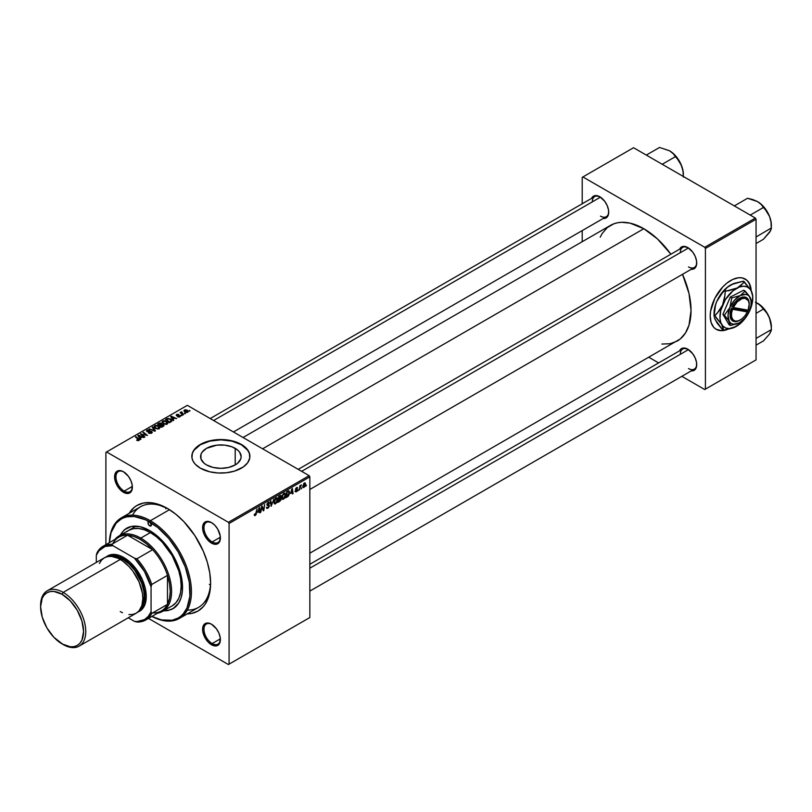 <?xml version="1.0" encoding="UTF-8"?>
<svg xmlns="http://www.w3.org/2000/svg" width="812" height="812" viewBox="0 0 812 812"><rect width="100%" height="100%" fill="white"/><g stroke="black" fill="none" stroke-linecap="round" stroke-linejoin="round"><path stroke-width="1.22" d="M206.522 464.911A20.29 11.713 180 0 1 200.584 456.628A20.29 11.713 180 0 1 213.099 445.808A20.29 11.713 180 0 1 235.206 448.346L235.206 464.911L228.629 467.448L220.864 468.341L213.099 467.448L206.522 464.911L203.995 463.134L200.97 458.912L200.97 454.344L202.127 452.142L206.522 448.346L216.905 445.138L224.822 445.138L232.141 446.884L237.733 450.122L239.611 452.142L241.154 456.628L240.758 458.912L237.733 463.134L235.206 464.911L235.206 448.346A20.29 11.713 180 0 1 241.154 456.628A20.29 11.713 180 0 1 228.629 467.448A20.29 11.713 180 0 1 206.522 464.911M249.903 456.466A29.039 16.768 0 0 0 241.397 444.773L241.397 444.458A29.039 16.768 180 0 1 249.903 456.314A29.039 16.768 180 0 1 231.978 471.802A29.039 16.768 180 0 1 200.331 468.159L209.75 471.802L218.022 472.99L226.528 472.746L234.556 471.092L243.316 466.941L247.69 462.728L249.761 457.958L249.345 453.035L246.472 448.407L243.316 445.676L234.556 441.525L220.864 439.546L207.182 441.525L198.422 445.676L195.256 448.407L192.383 453.035L191.967 457.958L193.083 461.175L195.256 464.21L200.331 468.159A29.039 16.768 180 0 1 191.835 456.314A29.039 16.768 180 0 1 209.75 440.825A29.039 16.768 180 0 1 241.397 444.458L241.397 444.773A29.039 16.768 0 0 0 209.882 441.109A29.039 16.768 0 0 0 191.835 456.466M211.841 624.408A11.612 6.709 -120 0 0 203.964 629.533A11.612 6.709 -120 0 0 212.176 643.561L211.485 644.748A12.586 7.267 60 0 1 202.594 629.341A12.586 7.267 60 0 1 211.485 624.195L208.085 623.017L205.203 623.575L202.767 627.432L202.767 631.442L205.203 638.11L208.085 641.998L211.485 644.748L216.428 645.865L219.707 643.155L220.214 637.511L218.885 633.035L216.428 628.782L211.485 624.195A12.586 7.267 60 0 1 211.485 624.205A12.586 7.267 60 0 1 220.387 639.612A12.586 7.267 60 0 1 211.485 644.748L212.176 643.561A11.612 6.709 60 0 1 204.583 633.33A11.612 6.709 60 0 1 206.37 624.022A11.612 6.709 60 0 1 211.841 624.408M123.83 471.965A11.612 6.709 -120 0 0 115.954 477.091A11.612 6.709 -120 0 0 124.165 491.118L123.475 492.305A12.586 7.267 60 0 1 114.583 476.898A12.586 7.267 60 0 1 123.475 471.762L120.074 470.574L117.192 471.133L114.756 474.99L114.756 478.999L117.192 485.667L120.074 489.555L123.475 492.305L128.418 493.432L131.696 490.712L132.204 485.068L130.874 480.592L128.418 476.339L123.475 471.762A12.586 7.267 60 0 1 132.376 487.17A12.586 7.267 60 0 1 123.475 492.305L124.165 491.118A11.612 6.709 60 0 1 116.573 480.887A11.612 6.709 60 0 1 118.359 471.579A11.612 6.709 60 0 1 123.83 471.965M211.841 522.786A11.612 6.709 -120 0 0 203.964 527.901A11.612 6.709 -120 0 0 212.176 541.929L211.485 543.116A12.586 7.267 60 0 1 202.594 527.709A12.586 7.267 60 0 1 211.485 522.573L206.542 521.446L204.096 522.867L202.767 525.8L202.767 529.81L204.096 534.286L208.085 540.376L213.221 543.928L216.428 544.243L219.707 541.523L220.214 535.879L217.778 529.211L214.896 525.323L211.485 522.573A12.586 7.267 60 0 1 220.387 537.98A12.586 7.267 60 0 1 211.485 543.116L212.176 541.929A11.612 6.709 60 0 1 204.583 531.698A11.612 6.709 60 0 1 206.37 522.39A11.612 6.709 60 0 1 211.841 522.786M132.356 486.398L124.165 491.118L132.356 486.398M220.367 638.831L212.176 643.561L220.367 638.831M220.367 537.209L212.176 541.929L220.367 537.209M298.217 469.356L682.699 247.386A11.612 6.709 60 0 1 688.17 247.772A11.612 6.709 -120 0 0 680.294 252.705M679.593 249.182A12.586 7.267 60 0 1 687.815 247.569L682.872 246.442L679.593 249.182M210.206 418.545L594.688 196.575A11.612 6.709 60 0 1 600.159 196.961A11.612 6.709 -120 0 0 592.283 201.894M591.583 198.361A12.586 7.267 60 0 1 599.804 196.758L594.861 195.631L591.583 198.361M309.839 564.279L682.699 349.018A11.612 6.709 60 0 1 688.17 349.404A11.612 6.709 -120 0 0 680.294 354.326M679.593 350.804A12.586 7.267 60 0 1 687.815 349.19L682.872 348.074L679.593 350.804M121.343 517.843A58.068 33.525 60 0 1 150.372 520.715L169.495 509.682L150.372 520.715L149.692 521.903L151.397 524.867L149.692 525.851A2.416 1.401 60 0 1 148.109 523.72A2.416 1.401 60 0 1 148.484 521.781A2.416 1.401 60 0 1 149.692 521.903A57.104 32.967 60 0 1 190.049 590.517A57.104 32.967 60 0 1 151.966 616.389A58.068 33.525 -120 0 0 191.429 590.933A58.068 33.525 -120 0 0 150.372 520.715A58.068 33.525 -120 0 0 109.346 542.649A58.068 33.525 60 0 1 121.343 517.843L140.506 506.779A58.068 33.525 60 0 1 168.52 509.083A58.068 33.525 -120 0 0 132.549 515.123M129.149 513.326A60.971 35.2 60 0 1 167.485 508.464L154.97 503.389L150.981 502.729L143.531 503.024L136.995 505.45L134.153 507.429L129.149 513.326M243.052 437.506L610.421 225.411A66.787 38.56 -120 0 1 643.814 228.72L657.517 238.982L670.885 254.207A66.787 38.56 -120 0 0 643.814 228.72L262.611 448.803L643.814 228.72L630.102 223.148L621.556 222.305L617.577 222.762L613.852 223.797L607.305 227.583L602.169 233.501L600.19 237.195M661.881 344.055L670.052 343.73L677.208 341.081A66.787 38.56 -120 0 0 682.506 274.324L689.002 293.508L691.032 310.509L689.002 325.165L685.46 332.991L680.314 338.919L309.839 553.185M744.969 278.881L747.527 281.003L749.425 284.007L750.917 290.27A29.039 16.768 120 0 0 745.111 278.963M730.729 280.485A29.039 16.768 -60 0 1 745.243 279.044A29.039 16.768 -60 0 1 751.212 290.787L750.379 285.966L748.837 282.556L746.604 279.988L742.138 277.887L738.585 277.745L732.739 279.429L726.72 283.246L722.873 286.819L714.854 298.308L710.591 311.189L710.195 316.041L711.079 322.415L713.657 327.216L716.214 329.337A29.039 16.768 -60 0 1 711.759 306.063A29.039 16.768 -60 0 1 730.729 280.485M105.895 452.355L105.895 544.639L105.895 452.355L187.328 405.34L309.149 475.67L228.395 522.299L106.575 451.959L228.395 522.299L229.075 523.476L229.075 664.145L309.839 617.526L309.839 476.857L229.075 523.476L229.075 664.145L228.395 664.541L148.474 618.399L228.395 664.541L309.839 617.526L228.395 664.541L309.839 617.526L309.839 476.857L309.149 475.67L309.839 476.857L229.075 523.476L228.395 522.299L309.149 475.67L187.328 405.34L105.895 452.355M285.631 494.802L284.454 498.375L282.414 499.268L281.906 497.441L282.84 494.437L284.707 493.087L285.631 494.802L285.053 493.188L283.977 493.29L282.556 494.955L281.896 497.776L282.515 499.339L283.54 499.218L281.937 498.294L283.54 499.218L285.631 494.802L285.083 494.488L285.631 494.802M290.676 493.523L292.381 488.509L293.041 493.666L292.543 493.95L292.381 492.539L290.676 493.523L292.381 492.539L292.543 493.95L293.041 493.666L292.381 488.509L290.676 493.523M255.252 515.549L254.4 515.518L254.318 514.372L254.816 514.006L255.08 514.96L255.75 514.341L257.018 508.931L256.105 514.575L255.252 515.549L256.43 513.326L257.018 508.931L255.293 514.889L254.816 514.006L254.318 514.372L255.252 515.549L254.278 514.899M269.391 505.764L266.925 504.333L269.391 505.937L268.457 507.825L266.752 508.413L266.407 507.236L267.798 507.662L268.894 506.211L267.057 505.226L267.118 503.643L268.792 502.161L269.645 503.298L268.407 502.943L267.402 504.211L269.087 504.881L269.391 505.764L267.402 504.293L268.234 503.034L269.645 503.298L268.244 502.374L266.904 504.617L268.894 506.099L267.93 507.591L266.407 507.236L266.803 508.454L267.889 508.261L266.417 507.398L267.889 508.261L269.391 505.764L268.447 504.759M273.877 499.197L271.147 506.302L270.406 501.197L270.914 500.913L271.543 505.287L273.877 499.197L271.543 505.287L270.914 500.913L270.406 501.197L271.147 506.302L273.877 499.197M277.674 499.4L276.689 502.699L274.446 503.866L273.969 501.704L275.217 498.568L276.902 497.705L277.674 499.4L277.085 497.786L276.019 497.888L274.588 499.542L273.938 502.374L274.557 503.937L275.583 503.816L273.969 502.892L275.583 503.816L277.674 499.4L277.125 499.086L277.674 499.4M306.469 485.119L305.85 486.266L306.469 485.119M281.216 498.771L279.957 498.04L281.216 498.771L280.83 500.192L277.917 502.395L278.729 496.396L281.125 495.594L280.617 498L281.216 498.771L280.617 495.401L278.729 496.396L277.917 502.395L279.835 501.288L279.277 500.963L279.835 501.288L281.216 498.771L280.617 498M257.891 512.453L259.596 507.439L260.256 512.595L259.749 512.88L259.586 511.469L257.891 512.453L259.586 511.469L259.749 512.88L260.256 512.595L259.596 507.439L257.891 512.453M261.758 508.353L260.743 512.311L261.565 506.302L262.093 505.998L263.464 509.906L264.631 504.536L263.819 510.535L263.301 510.839L261.921 506.952L261.758 508.353L261.921 506.952L263.301 510.839L263.819 510.535L264.631 504.536L263.464 509.906L262.093 505.998L261.565 506.302L260.743 512.311L261.758 508.353M296.218 491.899L295.06 491.615L296.887 490.539L295.568 489.768L295.538 488.814L297.395 487.454L297.639 488.134L296.613 488.022L295.964 488.885L297.334 489.697L297.03 491.138L296.218 491.899L297.395 490.062L295.964 488.936L296.481 488.083L297.639 488.134L296.512 487.565L295.466 489.311L296.898 490.387L296.238 491.382L295.03 491.148L296.218 491.899L295.03 491.23M288.067 496.406L285.885 497.797L286.697 491.798L288.767 490.803L289.549 492.245L289.001 494.975L288.067 496.406L289.549 492.407L288.493 490.824L286.697 491.798L285.885 497.797L288.067 496.406M305.545 484.033L304.815 486.591L303.099 487.444L303.658 483.678L304.886 482.866L305.535 483.739L304.378 483.018L302.805 486.5L303.992 487.413L302.815 486.733L303.992 487.413L305.545 484.033L304.936 483.688L305.545 484.033M301.861 487.779L301.252 488.925L301.861 487.779M300.085 487.992L299.323 490.042L299.912 485.677L300.42 485.383L300.288 486.286L301.435 484.865L300.085 487.992L301.435 484.865L300.288 486.286L300.42 485.383L299.912 485.677L299.323 490.042L300.085 487.992M298.501 489.717L297.892 490.864L298.501 489.717M182.04 415.5L180.964 415.338L182.04 415.5M185.4 413.562L184.324 413.399L185.4 413.562M167.262 424.108L167.891 422.646L166.176 421.093L163.689 420.707L162.177 421.59L163.019 423.519L166.125 424.453L167.972 423.072L166.572 421.296L162.786 421.022L162.085 422.26L163.547 423.864L167.262 424.108M173.748 420.291L173.027 419.205L174.732 418.221L176.691 418.596L171.251 416.201L170.642 416.556L173.21 420.606L173.748 420.291L173.027 419.205L174.732 418.221L176.691 418.596L171.251 416.201L170.642 416.556L173.21 420.606L173.748 420.291M163.496 426.219L163.385 424.554L163.385 426.28L163.385 424.554L161.811 424.727L161.304 423.285L161.304 424.96L161.304 423.285L159.558 423.042L158.817 424.026L158.817 423.377L157.589 424.087L161.578 427.325L163.922 425.833L163.638 424.737L161.811 424.341L160.502 423.001L157.589 424.087L161.578 427.325L164.034 425.478M155.437 430.867L152.737 426.889L152.199 427.203L154.513 430.614L149.276 428.888L154.798 431.233L155.437 430.867L152.737 426.889L152.199 427.203L154.513 430.614L149.276 428.888L154.798 431.233L155.437 430.867M138.974 440.439L138.801 438.987L138.801 440.53L138.801 438.987L135.888 436.623L135.888 437.323L135.888 436.623L135.381 436.917L138.202 439.201L138.446 440.652L136.984 439.799L136.934 440.398L138.507 440.642L139.4 439.708L135.888 436.623L135.381 436.917L138.679 439.759L136.629 440.195L138.974 440.439L139.42 439.85M144.901 436.947L141.511 434.217L147.48 435.465L143.501 432.228L142.993 432.522L146.393 435.252L140.425 433.994L144.404 437.232L144.901 436.947L141.511 434.217L147.48 435.465L143.501 432.228L142.993 432.522L146.393 435.252L140.425 433.994L144.404 437.232L144.901 436.947M140.953 439.221L140.243 438.135L141.938 437.15L143.907 437.526L138.456 435.13L137.847 435.486L140.415 439.536L140.953 439.221L140.243 438.135L141.938 437.15L143.907 437.526L138.456 435.13L137.847 435.486L140.415 439.536L140.953 439.221M151.611 433.151L152.291 432.319L151.468 431.345L147.216 431.101L149.54 429.954L147.682 429.842L146.414 430.847L147.52 431.832L151.408 431.893L150.809 432.938L148.941 432.745L148.505 433.07L149.195 433.385L151.611 433.151L151.702 431.466L147.449 431.304L147.591 430.441L149.936 430.157L147.053 430.106L146.982 431.608L151.255 431.781L151.083 432.806L148.505 433.07L151.611 433.151L151.57 432.228M159.294 428.706L159.923 427.244L158.208 425.691L155.721 425.305L154.209 426.188L155.051 428.117L158.157 429.051L160.005 427.67L158.604 425.894L154.818 425.62L154.118 426.858L155.579 428.462L159.294 428.706M177.564 416.8L179.401 417.023L180.497 415.998L177.057 415.429L177.097 414.77L178.813 414.496L177.107 414.323L176.184 414.962L176.559 415.714L179.817 416.008L177.564 416.8L179.939 416.789L180.102 415.531L177.32 415.521L177.026 414.81L178.813 414.496L176.62 414.546L176.559 415.714L179.645 415.845L179.523 416.526L177.564 416.8M171.606 421.398L170.378 418.972L170.378 419.601L170.378 418.972L167.424 418.484L166.754 419.449L166.754 418.799L165.557 419.489L169.535 422.727L171.799 421.083L171.109 419.489L168.216 418.363L165.557 419.489L169.535 422.727L171.839 420.809M187.704 412.303L187.105 410.172L187.105 410.821L187.105 410.172L184.486 409.999L184.486 411.735L184.486 409.999L185.136 412.191L187.704 412.303L188.211 411.339L187.288 410.273L185.471 409.735L184.162 410.243L184.212 411.43L185.704 412.445L187.43 412.435L188.232 411.532M183.482 414.668L181.533 412.851L181.675 411.765L181.177 412.811L180.081 412.618L182.974 414.962L183.482 414.668L181.675 411.765L181.177 412.811L180.081 412.618L182.974 414.962L183.482 414.668M190.008 410.902L188.932 410.74L190.008 410.902M209.344 584.376A58.068 33.525 -120 0 0 210.44 584.914L209.344 584.376L210.44 584.914M187.369 610.076A58.068 33.525 -120 0 0 210.592 581.94A58.068 33.525 60 0 1 198.575 607.356L179.411 618.419A58.068 33.525 60 0 1 151.925 616.409L161.415 619.911L172.124 620.246L178.244 617.983L180.903 616.125L183.268 613.811L186.993 607.904L189.876 596.292L189.297 582.295L185.298 567.111L178.244 552.038L168.723 538.397L157.569 527.343L145.734 519.842L134.234 516.533L127.261 516.808L124.074 517.691L121.14 519.071L116.116 523.243L111.051 532.682L109.376 542.629A57.104 32.967 60 0 1 149.692 521.903L150.372 520.715A58.068 33.525 60 0 1 188.313 571.892A58.068 33.525 60 0 1 179.411 618.419M165.871 507.723L165.79 508.891M582.214 177.351L582.214 203.771L582.214 177.351L633.543 147.723L755.363 218.052L704.725 247.284L582.904 176.955L704.725 247.284L705.405 248.472L705.405 389.141L756.053 359.899L756.053 219.24L705.405 248.472L705.405 389.141L704.725 389.537L681.847 376.332L704.725 389.537L756.053 359.899L704.725 389.537L756.053 359.899L756.053 219.24L755.363 218.052L756.053 219.24L705.405 248.472L704.725 247.284L755.363 218.052L633.543 147.723L582.214 177.351M582.214 230.588L582.214 241.692L582.214 230.588M658.613 362.913L649.001 357.361L658.613 362.913M726.994 329.662L721.056 330.687L716.214 329.337A29.039 16.768 -60 0 0 726.994 329.662M691.205 370.922L695.214 369.45L696.544 366.506L696.544 362.497L695.214 358.031L692.758 353.778L687.815 349.19A12.586 7.267 60 0 1 696.716 364.608A12.586 7.267 60 0 1 691.205 370.922M603.194 218.479L607.203 217.007L608.533 214.074L608.533 210.064L607.203 205.588L604.747 201.335L599.804 196.758A12.586 7.267 60 0 1 608.706 212.165A12.586 7.267 60 0 1 603.194 218.479M691.205 269.3L695.214 267.818L696.544 264.885L696.544 260.875L695.214 256.399L692.758 252.146L687.815 247.569A12.586 7.267 60 0 1 696.716 262.976A12.586 7.267 60 0 1 691.205 269.3M716.072 329.256A29.039 16.768 120 0 0 725.035 330.027L720.782 330.525L715.94 329.175M696.706 262.57A11.612 6.709 60 0 1 694.311 267.503A11.612 6.709 60 0 1 688.505 266.925A11.612 6.709 -120 0 0 696.706 262.57M608.696 211.759A11.612 6.709 60 0 1 606.3 216.692A11.612 6.709 60 0 1 600.494 216.114A11.612 6.709 -120 0 0 608.696 211.759M696.706 364.192A11.612 6.709 60 0 1 694.311 369.125A11.612 6.709 60 0 1 688.505 368.557A11.612 6.709 -120 0 0 696.706 364.192M187.227 613.913L191.439 613.476L197.976 611.06L203.335 606.615L205.507 603.671L209.77 592.384L210.602 583.148L209.77 572.957L207.314 562.198L203.335 551.287L194.839 535.555L183.989 521.781L175.899 514.28L167.485 508.464A60.971 35.2 60 0 1 210.602 583.148A60.971 35.2 60 0 1 187.227 613.913M220.377 537.574A11.612 6.709 60 0 1 217.981 542.507A11.612 6.709 60 0 1 212.176 541.929A11.612 6.709 -120 0 0 220.377 537.574M220.377 639.206A11.612 6.709 60 0 1 217.981 644.139A11.612 6.709 60 0 1 212.176 643.561A11.612 6.709 -120 0 0 220.377 639.206M132.366 486.764A11.612 6.709 60 0 1 129.971 491.696A11.612 6.709 60 0 1 124.165 491.118A11.612 6.709 -120 0 0 132.366 486.764M249.903 456.628L249.345 453.36L247.69 450.213L241.397 444.773L231.978 441.139L220.864 439.86L209.75 441.139L200.331 444.773L194.038 450.213L192.383 453.36L191.835 456.628M140.953 434.43L140.953 433.699L140.953 434.43M143.501 432.928L143.501 432.228L143.501 432.928M141.511 434.877L141.511 434.217L141.511 434.877M142.496 435.679L142.496 434.958L142.496 435.679M138.456 436.45L138.456 435.13L138.456 436.45M140.243 439.251L140.243 438.135L140.243 439.251M139.948 437.648L139.197 436.45L139.197 437.607L138.608 435.648L138.608 436.683L138.608 435.648L141.308 436.866L141.308 437.516L141.308 436.866L139.948 437.648L139.948 438.805L138.608 435.648L141.308 436.866L139.948 437.648M138.202 439.201L138.446 440.104M148.941 433.293L148.941 432.745L148.941 433.293M149.093 433.354L149.093 432.837L149.093 433.354M151.083 433.395L151.083 432.806L151.083 433.395M151.255 431.781L151.083 432.806M147.053 430.106L146.982 431.608M147.449 431.304L147.591 430.441M149.418 431.771L149.418 431.243L149.418 431.771M151.702 433.09L151.702 431.466L151.702 433.09M152.291 432.268L151.702 431.466M153.092 430.512L153.092 429.984L153.092 430.512M152.737 428.005L152.737 426.889L152.737 428.005M154.818 427.924L154.818 425.62L154.818 427.924M158.604 426.533L158.604 425.894L158.604 426.533M156.107 428.188L154.879 426.848L154.879 427.985L155.356 425.955L158.056 426.148L158.776 428.36L158.776 428.929L158.776 428.36L156.107 428.188L156.107 428.716L154.879 426.848L156.005 425.732L158.056 426.148L159.243 427.508L158.289 428.553L156.107 428.188M159.254 428.726L159.254 427.64L158.776 428.36M161.811 424.341L161.304 423.285M159.802 425.183L158.563 424.179L158.563 424.879L159.416 423.681L160.827 423.59L161.223 425.011L161.223 424.138L159.802 425.884L158.563 424.179L160.827 423.59L161.152 424.3L159.802 425.183M161.608 426.655L160.268 425.559L160.268 426.259L161.324 424.95L162.867 424.838L163.009 426.493L163.009 425.813L161.608 427.295L160.268 425.559L162.867 424.838L163.009 425.813L161.608 426.655M160.827 423.59L161.223 425.011M177.94 416.972L177.94 416.434L177.94 416.972M179.645 415.845L179.523 416.526M176.62 414.546L176.559 415.714M176.986 415.389L177.026 414.81M180.102 416.688L180.102 415.531L180.102 416.688M179.939 416.789L180.102 415.531M171.251 417.52L171.251 416.201L171.251 417.52M173.027 420.322L173.027 419.205L173.027 420.322M172.743 418.718L171.982 417.52L171.982 418.677L171.403 416.718L171.403 417.754L171.403 416.718L174.093 417.936L174.093 418.586L174.093 417.936L172.743 418.718L172.743 419.875L171.403 416.718L174.093 417.936L172.743 418.718M169.576 422.057L166.521 419.581L166.521 420.281L167.962 418.84L169.85 419.246L171.088 420.707L169.576 422.707L166.521 419.581L168.216 418.799L170.307 419.54L171.048 420.941L169.576 422.057M162.786 423.336L162.786 421.022L162.786 423.336M166.572 421.935L166.572 421.296L166.572 421.935M164.065 423.59L162.847 422.25L162.847 423.387L163.324 421.357L166.013 421.55L166.734 423.762L166.734 424.331L166.734 423.762L164.065 423.59L164.065 424.118L162.847 422.25L163.973 421.134L166.013 421.55L167.211 422.91L166.247 423.955L164.065 423.59M167.221 424.138L167.221 423.042L166.734 423.762M184.486 409.999L183.938 410.75M185.583 411.867L184.903 410.263L186.608 410.456L187.278 412.049L185.583 411.867L185.583 412.405L184.618 410.892L185.207 410.151L187.531 411.42L187.085 412.141L185.583 411.867M184.588 411.816L184.903 410.263M184.831 413.795L184.831 413.105L184.831 413.795M180.589 413.024L180.589 412.323L180.589 413.024M181.177 413.501L181.177 412.811L181.177 413.501M181.208 411.897L181.177 412.811M181.482 413.744L181.655 412.283M182.345 414.445L182.345 413.724L182.345 414.445M181.472 415.734L181.472 415.044L181.472 415.734M189.44 411.136L189.44 410.446L189.44 411.136M154.879 426.848L155.356 425.955M162.867 424.838L163.009 425.813M162.847 422.25L163.324 421.357M281.277 496.274L280.12 495.594L281.277 496.274L280.617 495.401M279.988 496.315L279.135 496.802L278.881 498.68L278.709 496.558L279.988 496.315L279.429 495.99L280.779 496.579L278.881 498.68L280.627 497.279L280.729 496.274L279.988 496.315L280.779 496.579M279.846 498.771L278.79 499.38L278.516 501.4L278.364 499.126L279.846 498.771L279.287 498.446L280.719 499.045L278.516 501.4L280.445 499.989L280.668 498.71L279.846 498.771L280.719 499.045M275.999 498.548L274.456 501.552L274.649 503.024L275.613 503.146L273.959 501.836L274.436 502.11L274.608 499.522L275.999 498.548L275.512 498.263L276.516 498.406L275.999 498.548L277.176 499.624L275.613 503.146L273.948 502.689M270.751 503.572L271.37 503.937L270.751 503.572M270.944 504.942L271.543 505.287L270.944 504.942M266.407 507.267L267.036 507.632L266.407 507.267M267.93 507.591L267.036 507.632M268.072 505.561L268.772 505.693M268.67 505.632L266.904 504.617L267.473 505.5M269.239 502.222L268.244 502.374L269.645 503.166L268.254 502.374M268.153 502.435L269.645 503.298L268.153 502.435M268.234 503.034L269.148 503.511M255.293 514.889L254.775 514.514M259.678 512.27L260.256 512.595L259.678 512.27M259.028 511.144L259.586 511.469L259.028 511.144M258.165 511.651L258.896 508.079L259.525 510.86L257.8 511.438L259.525 510.86L259.221 508.261L258.165 511.651M262.002 507.287L262.743 507.713L262.002 507.287M262.408 508.505L263.21 508.972L262.408 508.505M262.794 509.52L263.464 509.906L262.794 509.52M262.997 510.058L263.819 510.535L262.997 510.058M296.238 491.382L295.527 490.793M297.639 488.134L296.512 487.565M296.481 488.083L297.141 488.499M295.507 488.946L296.015 489.24L295.507 488.946M296.075 489.301L295.497 488.966M292.472 493.341L293.041 493.666L292.472 493.341M291.823 492.214L292.381 492.539L291.823 492.214M290.95 492.711L291.681 489.149L292.31 491.93L290.584 492.508L292.31 491.93L292.015 489.331L290.95 492.711M289.042 490.884L288.493 490.824M289.011 492.092L289.549 492.407L289.011 492.092M288.453 491.524L287.103 492.204L286.484 496.802L288.463 495.117L289.052 492.448L288.453 491.524L289.052 492.661L287.123 496.436L286.047 496.558L286.666 491.96L288.453 491.524L287.813 491.148L288.707 491.575L287.895 491.098M283.967 493.95L282.87 495.3L282.414 497.817L283.073 498.69L284.281 497.857L285.134 495.249L284.474 493.808L283.967 493.95L285.134 495.026L283.581 498.548L281.926 497.238L282.393 497.512L282.566 494.924L283.967 493.95L283.479 493.666L284.718 493.889L283.835 493.381M283.581 498.548L281.916 498.091M303.191 487.504L303.992 487.413M305.16 482.937L304.378 483.018M303.302 486.144L303.982 483.323L305.048 484.317L303.992 486.906L302.846 485.88L303.505 486.906L303.85 484.064L304.358 483.536L305.048 484.317L304.358 483.536M300.734 485.322L301.242 485.617L300.734 485.322M275.613 503.146L277.166 499.847L275.877 497.979M303.992 486.906L305.048 484.317M112.736 543.766A42.589 24.583 60 0 1 127.565 535.209A42.589 24.583 60 0 1 140.111 539.29L140.791 538.102A43.554 25.142 -120 0 0 114.939 539.422A43.554 25.142 60 0 1 119.019 535.94A43.554 25.142 60 0 1 140.791 538.102L150.372 532.571L140.791 538.102A43.554 25.142 60 0 1 169.251 576.479A43.554 25.142 60 0 1 162.573 611.385A43.554 25.142 60 0 1 157.518 613.182A43.554 25.142 -120 0 0 170.327 580.641A43.554 25.142 -120 0 0 140.791 538.102L140.111 539.29L133.686 536.377L127.565 535.209L152.656 549.694L146.525 543.796L140.111 539.29A42.589 24.583 60 0 1 152.656 549.694A42.589 24.583 60 0 1 167.485 575.373L167.485 604.351L169.525 598.454L170.226 591.441L169.525 583.635L167.485 575.373A42.589 24.583 60 0 1 167.485 604.351A42.589 24.583 60 0 1 152.656 612.908M127.565 535.209L152.656 549.694L136.913 558.778L134.487 558.169L112.888 545.694L111.823 544.294L127.565 535.209A42.589 24.583 -120 0 0 118.816 537.179L103.073 546.263A42.589 24.583 60 0 1 111.823 544.294L127.565 535.209M145.663 620.023A42.589 24.583 60 0 1 136.913 622.002L134.487 621.383L136.913 622.002A42.589 24.583 -120 0 0 151.742 613.436A42.589 24.583 60 0 1 145.663 620.023L161.405 610.939A42.589 24.583 -120 0 0 167.485 604.351L151.742 613.436L151.062 611.812A41.615 24.025 60 0 1 134.487 621.383L128.245 617.79L134.487 621.383L137.228 621.525L144.495 619.586L148.291 616.389L151.062 611.812L151.062 586.873L151.742 584.467L167.485 575.373L167.485 604.351L151.742 613.436L151.062 611.812L151.062 586.873L144.495 571.526L134.487 558.169L112.888 545.694L111.823 544.294A42.589 24.583 -120 0 0 96.993 552.85L96.313 555.266L96.313 562.462L96.313 555.266A41.615 24.025 60 0 1 112.888 545.694L105.113 546.456L99.074 550.698L96.313 555.266L96.993 552.85A42.589 24.583 60 0 1 103.073 546.263M167.485 575.373A42.589 24.583 -120 0 0 152.656 549.694L136.913 558.778A42.589 24.583 60 0 1 151.742 584.467L167.485 575.373M151.742 584.467A42.589 24.583 -120 0 0 136.913 558.778L134.487 558.169A41.615 24.025 60 0 1 151.062 586.873L151.742 584.467M126.804 528.104A46.457 26.826 -120 0 0 120.511 535.078L123.059 531.292L126.459 528.297A46.457 26.826 60 0 1 149.692 530.591L156.097 535.027L162.258 540.741L170.53 551.236L177.006 563.223L180.041 571.536L181.908 579.727L182.385 591.116L181.127 597.683L178.66 603.133L172.915 608.756L167.942 610.604L163.385 610.908M126.57 531.83L128.6 530.409A43.554 25.142 60 0 1 150.372 532.571A43.554 25.142 60 0 1 178.823 570.948A43.554 25.142 60 0 1 172.154 605.853L162.573 611.385M151.397 524.867L150.342 526.085L148.484 524.572L148.109 522.207L149.692 521.903A2.416 1.401 60 0 1 151.276 524.034A2.416 1.401 60 0 1 150.9 525.973A2.416 1.401 60 0 1 149.692 525.851L151.397 524.867M119.831 535.473L124.297 529.8L131.442 526.45L140.151 526.724L149.692 530.591A46.457 26.826 60 0 1 180.041 571.536A46.457 26.826 60 0 1 172.915 608.756M173.26 608.553A46.457 26.826 -120 0 1 164.065 610.512L168.622 610.208L173.606 608.361M128.6 530.409L133.269 528.683L138.588 528.47L144.363 529.779L150.372 532.571L156.381 536.722L162.156 542.081L172.154 555.56L178.823 570.948L180.579 578.631L181.167 585.909L180.579 592.506L178.823 598.17L175.981 602.677L172.154 605.853M688.474 349.607L309.839 568.207L688.474 349.607M771.4 327.114L769.553 318.101A19.478 11.246 -120 0 1 771.4 327.114L770.933 322.729L768.558 315.787L764.508 309.362L761.189 305.86L755.383 302.145L759.535 304.53L763.453 309.078L756.053 313.351L763.453 309.078L766.904 313.148L769.553 318.101A19.478 11.246 -120 0 0 764.508 309.362L763.453 309.078L766.904 313.148L769.553 318.101L771.004 323.704L771.4 329.581L756.5 338.178L756.053 337.721L756.5 338.178L771.4 329.581L771.309 330.423L769.553 334.006L763.453 340.888L756.053 345.161L763.453 340.888L768.558 335.153M757.555 303.221A19.478 11.246 -120 0 1 757.626 303.262L764.508 309.362A19.478 11.246 -120 0 0 757.626 303.262L757.505 303.191M771.4 329.581L769.553 334.006M688.474 247.975L301.628 471.325L688.474 247.975M757.505 201.569L761.118 204.33L763.453 207.456L750.227 215.089L763.453 207.456L766.914 211.546L769.553 216.469L771.004 222.092L771.4 227.949L756.053 237.002L771.4 227.949L770.933 221.097L769.553 216.469A19.478 11.246 -120 0 0 757.626 201.63L761.118 204.33L765.249 209.394L769.553 216.469L767.37 211.912L762.894 205.883L757.626 201.63L752.917 199.61L747.547 198.27L734.322 205.903L747.547 198.27L757.626 201.63A19.478 11.246 -120 0 0 757.555 201.589M756.053 243.529L763.453 239.266L756.053 243.529M771.4 225.492A19.478 11.246 -120 0 0 769.553 216.469L771.004 222.092L771.309 228.801L769.553 232.374L763.453 239.266L770.355 230.973M768.558 233.531L770.446 230.984L771.4 227.949M213.607 420.514L600.464 197.164L213.607 420.514M662.216 164.268L675.432 156.645L678.893 160.705L681.542 165.658L682.993 171.261L683.389 177.138L682.922 170.287L680.537 163.354L674.884 155.072L669.616 150.819L673.107 153.519L675.432 156.645L662.216 164.268M669.545 150.778A19.478 11.246 -120 0 1 669.616 150.819L673.107 153.519L677.238 158.584L681.542 165.658A19.478 11.246 -120 0 0 669.616 150.819L659.527 147.459L646.311 155.092L659.527 147.459L669.494 150.748M683.389 174.681A19.478 11.246 -120 0 0 681.542 165.658L682.993 171.261L683.389 177.138M40.61 606.077A31.942 18.443 60 0 1 47.218 590.811A31.942 18.443 60 0 1 63.184 592.395L62.088 594.293A30.389 17.549 60 0 1 83.575 631.513A30.389 17.549 60 0 1 62.088 643.916L63.184 644.545A31.942 18.443 -120 0 0 85.767 631.513A31.942 18.443 -120 0 0 63.184 592.395A31.942 18.443 60 0 1 84.052 620.541A31.942 18.443 60 0 1 79.15 646.129A31.942 18.443 60 0 1 63.184 644.545L53.866 637.278L46.893 627.879L42.234 617.14L40.6 606.696L42.234 598.139L44.224 595.003L46.893 592.78L50.151 591.572L53.866 591.43L62.088 594.293L70.309 600.921L77.282 610.33L81.941 621.068L83.575 631.513L81.941 640.059L79.962 643.206L77.282 645.418L74.024 646.626L70.309 646.778L62.088 643.916A30.389 17.549 60 0 1 40.6 606.696A30.389 17.549 60 0 1 62.088 594.293L63.184 592.395L120.257 559.438L63.184 592.395A31.942 18.443 -120 0 0 40.6 605.427L40.6 606.696M123.688 557.458L122.998 558.646A30.968 17.884 60 0 1 142.831 584.65A30.968 17.884 60 0 1 139.837 609.832L142.313 607.011L144.475 601.266L144.79 594.039L143.237 585.939L139.928 577.667L136.893 572.409L129.362 563.406L122.998 558.646L123.688 557.458L130.245 562.371L136.233 569.1L142.465 579.89L145.297 588.446L146.272 596.576L145.297 603.59L142.465 608.868L137.847 612.025A31.942 18.443 -120 0 0 144.983 587.167A31.942 18.443 -120 0 0 123.688 557.458A31.942 18.443 -120 0 0 106.098 557.032L109.356 555.114L113.041 554.393L119.283 555.418L123.688 557.458M122.998 559.438L121.587 560.25L122.998 559.438A30.003 17.326 -120 0 0 112.675 556.575L116.837 556.941L122.998 559.438A30.003 17.326 -120 0 1 141.532 606.554L143.298 602.768L144.211 596.181L143.805 591.166L141.714 583.189L134.782 570.369L129.159 564.046L122.998 559.438M79.15 646.129L136.233 613.182A31.942 18.443 -120 0 0 141.126 587.583A31.942 18.443 -120 0 0 120.257 559.438A31.942 18.443 -120 0 0 104.291 557.854L107.712 556.585L111.62 556.433L118.044 558.28L122.48 560.838L128.905 566.411L132.813 571.08L139.045 581.869L142.415 593.217L142.851 598.556L141.877 605.559L139.045 610.847L136.233 613.172L132.813 614.44L128.905 614.603M99.399 563.487L101.48 560.189L104.291 557.854L47.218 590.811M122.48 612.745L120.257 611.598M108.991 556.413L114.614 555.733L122.998 558.646A30.968 17.884 60 0 0 108.991 556.413M740.311 319.989L735.976 321.664L731.815 320.243L730.059 315.452L731.247 308.783L747.365 311.909L745.903 310.834L747.273 311.625L747.913 310.123L747.365 311.909L732.515 309.281L731.49 313.503L731.683 317.198L733.063 319.867L735.449 321.126L738.494 320.821L741.803 318.984L744.898 315.878L747.365 311.909A12.586 7.267 -60 0 1 740.311 319.989A12.586 7.267 -60 0 1 732.515 309.281L731.247 308.783A13.55 7.826 120 0 0 739.63 320.385A13.55 7.826 120 0 0 739.976 320.182M738.981 323.105L733.266 324.242L730.962 323.288L729.247 321.379L728.009 315.289L729.886 307.596L734.373 300.369L740.27 295.538L745.995 294.401L748.299 295.355L750.004 297.263A16.453 9.5 -60 0 1 751.262 302.612A16.453 9.5 -60 0 1 749.364 311.047L751.059 305.21L751.009 299.993L749.09 295.852L745.172 291.061L740.27 295.538L731.764 297.943L729.886 307.596L724.416 315.178L729.247 321.379A16.453 9.5 -60 0 1 729.886 307.596A16.453 9.5 -60 0 1 740.27 295.538A16.453 9.5 -60 0 1 750.004 297.263L751.242 301.394L749.09 295.852L743.69 290.199L745.172 291.061L740.27 295.538L731.764 297.943L730.272 297.09L743.69 290.199L730.272 297.09L731.764 297.943L729.886 307.596L724.416 315.178L722.924 314.315L730.272 297.09L722.924 314.315L728.313 319.948L730.475 325.51L728.993 324.658L722.924 314.315L728.993 324.658L730.475 325.51L739.61 322.77A16.453 9.5 -60 0 1 738.981 323.105A16.453 9.5 -60 0 1 729.247 321.379L730.475 325.51L738.981 323.105L744.878 318.284L748.451 312.985L750.197 308.722L749.364 311.047A16.453 9.5 -60 0 1 739.63 322.76M735.439 326.891L723.431 330.281L722.619 329.824L723.431 330.281L723.431 329.134L721.685 324.455L714.063 315.229L714.864 315.685L717.118 313.381L722.589 304.997L725.025 294.847L725.238 291.366L724.436 290.899L728.526 290.797L737.245 287.966L742.939 283.388L744.178 281.642L743.366 281.175L750.998 290.402A23.233 13.408 -60 0 1 752.765 297.943A23.233 13.408 -60 0 1 750.095 309.859L748.562 312.924L750.095 309.859A23.233 13.408 -60 0 1 736.342 326.394A23.233 13.408 -60 0 1 735.439 326.891A23.233 13.408 -60 0 1 721.685 324.455A23.233 13.408 -60 0 1 722.589 304.997A23.233 13.408 -60 0 1 737.245 287.966A23.233 13.408 -60 0 1 750.998 290.402L752.734 296.238L750.998 290.402L744.178 281.642L741.427 285.042L737.245 287.966L725.238 291.366L724.548 298.329L722.589 304.997L719.209 310.844L714.864 315.685L721.685 324.455L723.431 330.281L732.759 328.058L739.712 324.049L747.294 315.229L751.953 304.327L752.724 296.532L751.841 292.198L749.902 288.899L747.04 286.859L743.457 286.23L739.377 287.032L732.972 290.808L725.38 299.628L720.731 310.529L719.96 318.324L720.843 322.658L722.781 325.957L725.644 327.997L729.227 328.627L736.322 326.404M731.358 284.576L743.366 281.175L733.997 283.418L727.085 287.418L721.188 293.721L716.702 301.597L722.172 293.203L727.187 287.499L731.358 284.576L727.187 287.499L722.172 293.203L716.702 301.597A23.233 13.408 120 0 0 714.032 313.513L714.844 307.129L716.702 301.597A23.233 13.408 120 0 1 730.455 285.063L733.49 283.642M714.063 315.229L715.545 304.865L714.052 316.375M714.956 319.258L722.619 329.824L717.118 323.085L714.306 317.715L716.894 322.557M750.095 309.859L751.262 306.581L750.095 309.859M749.202 304.195A13.55 7.826 120 0 0 749.212 303.789A13.55 7.826 120 0 0 742.686 297.07A13.55 7.826 120 0 0 731.998 307.027L734.657 302.744L737.996 299.364L743.284 296.989L747.436 298.41L748.928 301.303L749.212 303.83M733.256 307.525L748.116 310.154L749.192 303.992L748.39 300.755L745.172 298.308L742.127 298.613L737.215 301.871L733.256 307.525A12.586 7.267 -60 0 1 743.173 298.339A12.586 7.267 -60 0 1 749.212 304.581A12.586 7.267 -60 0 1 748.116 310.154L733.256 307.525M745.903 310.834L746.329 309.839L745.903 310.834L731.45 308.276L745.903 310.834M138.679 439.779L138.679 440.581M147.165 430.939L147.165 431.71M154.869 426.696L154.869 427.975M163.273 425.376L163.273 426.341M179.848 416.13L179.848 416.84M176.793 415.115L176.793 415.825M171.088 420.707L171.088 421.824M162.836 422.098L162.836 423.377M280.607 496.132L279.896 495.726M280.546 498.568L279.805 498.142M267.138 507.723L266.407 507.307M268.721 505.663L266.904 504.617M268.904 502.932L268.092 502.466M254.927 514.93L254.298 514.564M295.741 491.453L295.111 491.087M296.756 490.072L295.466 489.331M296.959 488.012L296.35 487.667M304.784 483.505L304.175 483.16M303.566 486.946L302.805 486.51M136 526.135L119.019 535.94M309.839 591.106L694.311 369.125M768.944 316.639L765.472 310.62M694.311 267.503L309.839 489.474M768.944 215.018L765.472 208.988M233.44 431.964L606.3 216.692M677.462 158.178L680.933 164.207M63.184 644.545L62.088 643.916M752.765 297.943L752.765 295.659M714.032 315.807L714.032 313.513M751.262 302.612L751.262 300.988M749.212 304.581L749.212 303.789"/></g></svg>
